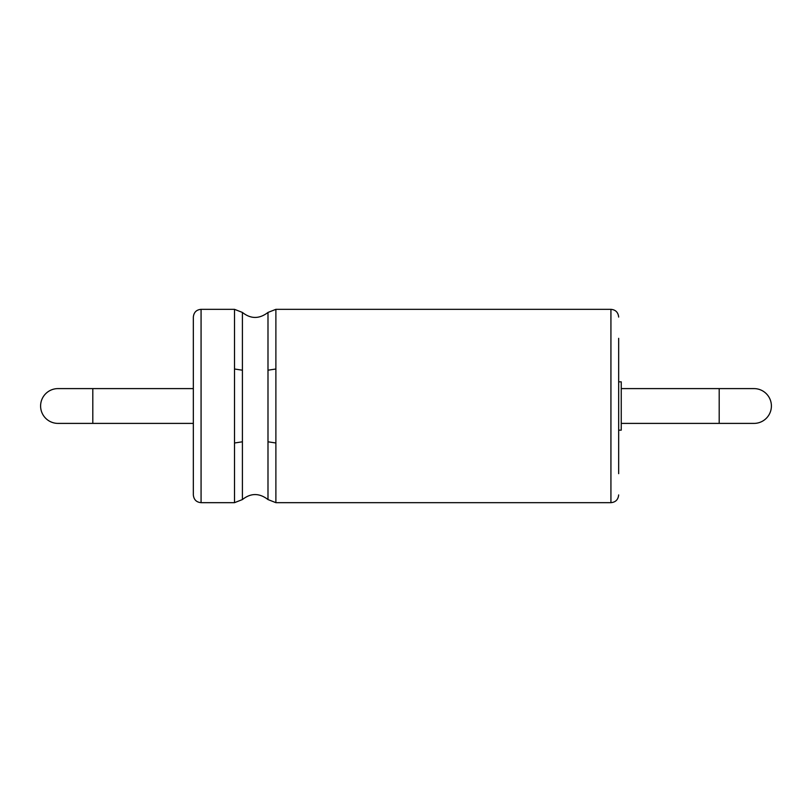 <?xml version="1.0" encoding="UTF-8"?>
<svg xmlns="http://www.w3.org/2000/svg" width="812" height="812" viewBox="0 0 812 812"><rect width="100%" height="100%" fill="white"/><g stroke="black" fill="none" stroke-linecap="round" stroke-linejoin="round"><path stroke-width="1.22" d="M92.801 388.603L57.997 388.603A17.397 17.397 0 0 0 40.6 406A17.397 17.397 0 0 0 57.997 423.397L92.801 423.397L92.801 388.603L193.337 388.603L193.337 380.107M92.801 423.397L193.337 423.397L193.337 431.893M201.071 309.331L201.071 502.669C196.413 502.252 193.835 499.674 193.337 494.934L193.337 317.066C193.835 312.326 196.413 309.748 201.071 309.331L234.516 309.331L234.516 369.003L242.412 370.201L242.412 312.437L234.516 309.331M618.663 473.67L618.663 338.33M618.663 380.107L618.663 381.833L621.241 381.833L621.241 430.167L618.663 430.167L618.663 431.893M621.241 388.603L719.199 388.603L719.199 423.397L621.241 423.397M719.199 423.397L754.003 423.397A17.397 17.397 0 0 0 771.4 406A17.397 17.397 0 0 0 754.003 388.603L719.199 388.603M57.997 388.603A17.397 17.397 0 0 0 40.6 406A17.397 17.397 0 0 0 57.997 423.397M201.071 502.669L234.516 502.669L234.516 369.003M234.516 502.669L242.412 499.563L242.412 370.201M234.516 442.997L242.412 441.799M242.412 499.563C250.796 492.904 259.322 492.904 267.99 499.563L267.99 312.437C259.322 319.096 250.796 319.096 242.412 312.437M267.99 370.201L275.887 369.003L275.887 309.331L267.99 312.437M267.99 499.563L275.887 502.669L275.887 369.003M267.99 441.799L275.887 442.997M275.887 502.669L610.928 502.669L610.928 309.331C615.587 309.748 618.165 312.326 618.663 317.066M275.887 309.331L610.928 309.331M610.928 502.669C615.587 502.252 618.165 499.674 618.663 494.934"/></g></svg>
